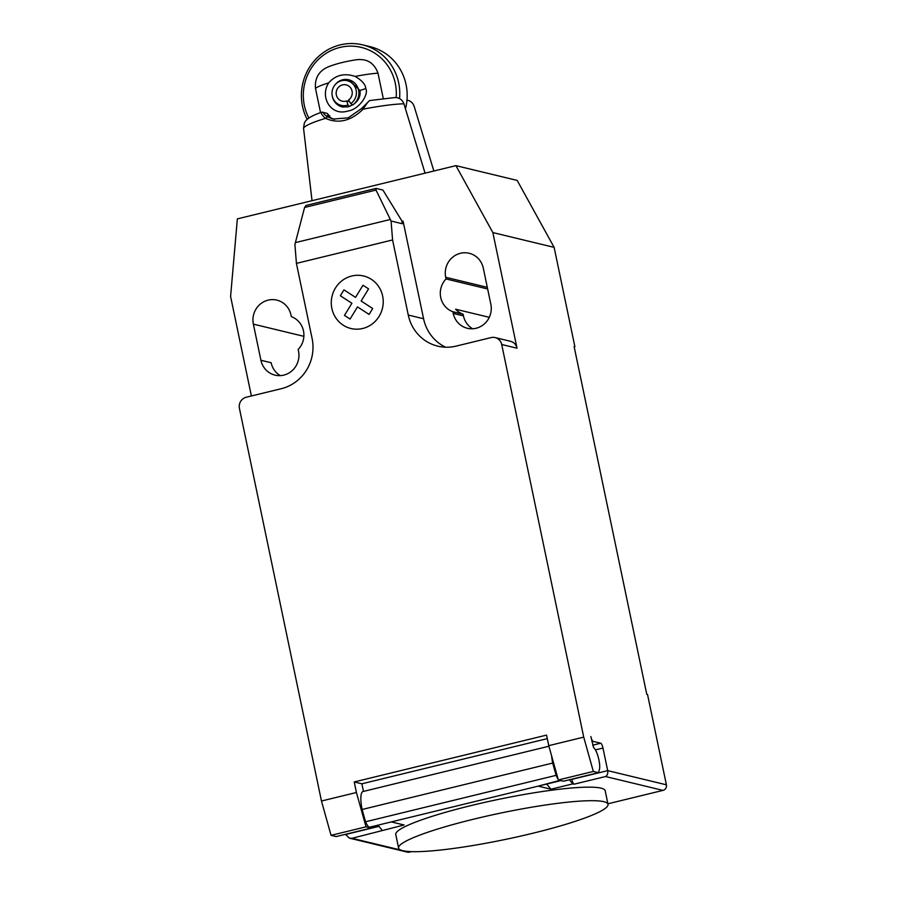 <?xml version="1.0" encoding="UTF-8"?>
<svg xmlns="http://www.w3.org/2000/svg" width="897" height="897" viewBox="0 0 897 897"><rect width="100%" height="100%" fill="white"/><g stroke="black" fill="none" stroke-linecap="round" stroke-linejoin="round"><path stroke-width="1.35" d="M402.753 850.681A106.978 13.388 168.2 0 0 519.486 836.374A106.978 13.388 168.2 0 0 608.02 804.317A106.978 13.388 168.2 0 0 603.86 801.694A106.978 13.388 168.2 0 0 542.943 805.394A106.978 13.388 168.2 0 0 398.593 848.069A106.978 13.388 168.2 0 0 402.753 850.681M398.593 848.069L395.768 834.524A106.978 13.388 -11.8 0 1 540.117 791.849A106.978 13.388 -11.8 0 1 601.024 788.149A106.978 13.388 -11.8 0 1 605.195 790.762L608.02 804.317M591.942 741.662L593.096 741.382A4.653 1.177 -103.7 0 1 590.876 736.56L593.601 747.616A12.087 3.061 -103.7 0 1 598.916 759.938A12.087 3.061 -103.7 0 1 599.375 769.716L598.422 772.687L593.321 771.454L583.723 737.132L548.751 745.654L558.349 779.975L593.321 771.454M295.393 242.616L304.588 207.465L306.09 205.435L376.034 188.404L376.022 190.063L391.07 221.021L392.583 239.959L296.414 263.382L294.911 244.444L295.393 242.616L390.33 219.485M376.022 190.063L304.588 207.465M402.148 221.38L382.918 190.063L376.034 188.404M402.248 223.723L403.067 221.167L402.047 221.413L402.248 223.723L391.07 221.021M392.583 239.959L408.27 315.049L423.586 318.749L403.067 221.167M321.462 801.021L331.049 835.342L366.021 826.832L356.423 792.5L321.462 801.021L239.432 408.393A9.295 8.925 103.6 0 1 246.283 397.225L281.254 388.704A41.856 40.152 -76.4 0 0 312.1 338.483L296.414 263.382M356.423 792.5L354.225 781.949L361.883 783.799L547.293 738.635M548.751 745.654L546.553 735.103L354.225 781.949M408.27 315.049A41.856 40.152 -76.4 0 0 437.792 346.152A41.856 40.152 -76.4 0 0 456.102 346.119L491.074 337.597A9.295 8.925 103.6 0 1 501.703 344.504L583.723 737.132M593.096 741.382L600.755 743.232L592.682 745.194M607.919 803.802L662.973 790.392A4.653 4.463 -76.4 0 0 666.404 784.808L607.695 770.635L602.975 748.053A4.653 1.177 76.3 0 0 600.755 743.232M569.382 779.762L572.802 783.888L550.937 789.214L538.189 786.131L559.919 780.356M558.349 779.975L563.462 781.209L598.422 772.687M361.883 783.799L363.476 791.412M548.919 746.237L362.993 791.524A20.463 5.18 76.3 0 0 362.108 809.486L365.539 821.775L556.129 775.344L552.687 763.055L362.108 809.486M552.687 763.055A20.463 5.18 -103.7 0 1 551.621 755.902M365.539 821.775A13.948 3.532 76.3 0 0 369.452 827.236L391.316 821.91L404.076 824.993L352.016 838.291L349.415 838.157L345.39 834.333M560.042 780.805L560.031 780.805A13.948 3.532 -103.7 0 1 558.966 780.121M558.102 779.078A13.948 3.532 -103.7 0 1 556.129 775.344M371.56 826.72L371.123 828.066L366.021 826.832M331.049 835.342L336.162 836.576L371.123 828.066M572.802 783.888L574.069 784.191A4.653 1.177 -103.7 0 1 571.849 779.37L571.804 779.179M550.937 789.214L546.665 784.068M369.452 827.236L560.031 780.805M349.415 838.157L407.417 852.15A4.653 4.463 -76.4 0 0 409.458 852.15L411.532 851.634M377.951 825.162L382.212 830.308M571.849 779.37L607.695 770.635C608.076 773.461 607.359 775.423 605.542 776.533L662.973 790.392M423.586 318.749A41.856 40.152 -76.4 0 0 445.641 347.217M495.144 337.586L510.46 341.286A9.295 8.925 103.6 0 1 517.02 348.193L501.703 344.504M251.384 395.981L230.596 296.47L237.357 218.879L455.911 165.642L492.857 232.581L517.02 348.193M446.044 278.945A19.992 19.185 -76.4 0 0 452.907 311.764L453.254 313.423A19.992 19.185 -76.4 0 0 467.359 328.28A19.992 19.185 -76.4 0 0 490.838 304.262L483.292 268.136A19.992 19.185 -76.4 0 0 469.187 253.268A19.992 19.185 -76.4 0 0 445.697 277.285L446.044 278.945L487.654 288.991M298.163 349.46A19.992 19.185 -76.4 0 0 291.312 316.641L290.964 314.982A19.992 19.185 -76.4 0 0 276.859 300.125A19.992 19.185 -76.4 0 0 253.369 324.142L260.926 360.269A19.992 19.185 -76.4 0 0 275.031 375.137A19.992 19.185 -76.4 0 0 298.51 351.119L298.163 349.46M666.404 784.808L647.533 694.48L646.771 694.3L574.114 346.534L574.887 346.724L554.122 247.359L517.177 180.42L455.911 165.642M452.907 311.764L463.11 314.23A19.992 19.185 103.6 0 1 455.631 309.207L489.291 317.325M492.857 232.581L554.122 247.359M472.641 328.773A19.992 19.185 103.6 0 1 463.457 315.89L463.11 314.23M574.887 346.724L574.192 346.892M280.312 375.619A19.992 19.185 103.6 0 1 271.129 362.736L260.926 360.269M406.969 100.128C410.49 100.756 412.878 102.807 414.134 106.272L433.868 171.013M425.055 173.155L403.93 103.805C402.282 99.612 399.255 97.526 394.859 97.56L369.564 100.565L361.614 108.503L348.171 117.855L333.079 119.054L327.483 116.823C323.94 114.278 322.808 112.887 324.097 112.63L327.024 113.336L329.771 116.105L330.04 117.44M327.024 113.336L321.866 112.181C311.237 115.735 305.372 119.503 304.251 123.506L303.545 128.193M327.416 115.679L329.008 116.845A27.897 26.764 103.6 0 0 334.615 119.368M327.383 115.534L329.771 116.105M327.483 116.823L325.51 118.348C338.438 124.078 350.974 121.017 363.139 109.176L361.614 108.503M403.93 103.805A56.545 7.075 -11.8 0 0 363.139 109.176C366.481 103.704 368.712 100.845 369.844 100.599M324.097 112.63L322.438 112.147C320.364 112.618 321.384 114.693 325.51 118.348A56.545 7.075 -11.8 0 0 303.545 128.26L312.033 200.693M315.486 88.399A37.439 4.687 -11.8 0 1 328.728 82.838C319.534 96.629 330.567 116.487 347.789 111.06C359.125 109.613 369.026 94.23 365.797 88.568C365.483 84.453 361.94 80.405 355.134 76.413A37.439 4.687 -11.8 0 1 377.985 73.173C374.027 62.431 366.324 58.047 354.842 59.998C344.773 61.613 336.083 63.833 328.784 66.636C319.063 70.65 314.634 77.904 315.486 88.399L320.554 112.652M399.546 98.569A51.151 49.077 -76.4 0 0 398.672 82.86A51.151 49.077 -76.4 0 0 362.59 44.85L369.99 46.633A51.151 49.077 103.6 0 1 406.072 84.654A51.151 49.077 103.6 0 1 405.455 108.817M362.59 44.85A51.151 49.077 -76.4 0 0 302.502 106.294A51.151 49.077 -76.4 0 0 307.189 119.458M308.893 118.101A48.36 46.397 103.6 0 1 304.363 105.465A48.36 46.397 103.6 0 1 340.008 47.418A48.36 46.397 103.6 0 1 395.285 83.32A48.36 46.397 103.6 0 1 396.16 97.594M328.728 82.838C335.601 75.023 344.403 72.881 355.145 76.413M348.81 79.799L359.989 90.485C360.717 96.45 358.34 101.226 352.857 104.826L348.126 106.844L342.262 106.922M349.561 106.418L348.002 105.005A12.704 12.188 103.6 0 1 334.648 85.327L334.996 84.879A13.948 13.388 103.6 0 1 338.102 81.862L342.463 79.755L347.565 79.553A13.948 13.388 103.6 0 1 348.754 79.788A13.948 13.388 103.6 0 1 358.71 90.765A13.948 13.388 103.6 0 1 352.857 104.826M338.102 81.862A13.948 13.388 103.6 0 1 347.565 79.553M348.002 105.005L346.702 100.924A8.376 8.028 103.6 0 1 336.397 91.158A8.376 8.028 103.6 0 1 352.151 91.539A8.376 8.028 103.6 0 1 348.529 99.993L350.772 103.592L352.689 104.927M346.702 100.924L349.538 101.608M334.648 85.327A12.704 12.188 103.6 0 1 353.283 84.374A12.704 12.188 103.6 0 1 350.772 103.592M343.383 107.135A13.948 13.388 103.6 0 1 342.206 106.911A13.948 13.388 103.6 0 1 332.282 96.102L332.182 95.542M383.288 98.547L377.985 73.173M372.692 308.523L369.082 314.421L357.511 306.909L350.065 319.052L344.448 315.408L351.904 303.253L340.333 295.752L343.966 289.866L355.515 297.378L362.982 285.224L368.577 288.868L361.132 301.011L372.692 308.523M382.649 296.055A27.022 25.923 -76.4 0 0 339.806 282.611A27.022 25.923 -76.4 0 0 349.303 328.055A27.022 25.923 -76.4 0 0 382.649 296.055M595.44 749.892L602.975 748.053M378.938 826.361L345.423 834.524M409.458 852.15L405.422 851.175M400.735 850.042L352.016 838.291M574.069 784.191L605.542 776.533M253.369 324.142L303.881 336.33M453.254 313.423L463.457 315.89M445.697 277.285L487.306 287.332M365.797 88.568L359.989 90.485"/></g></svg>
